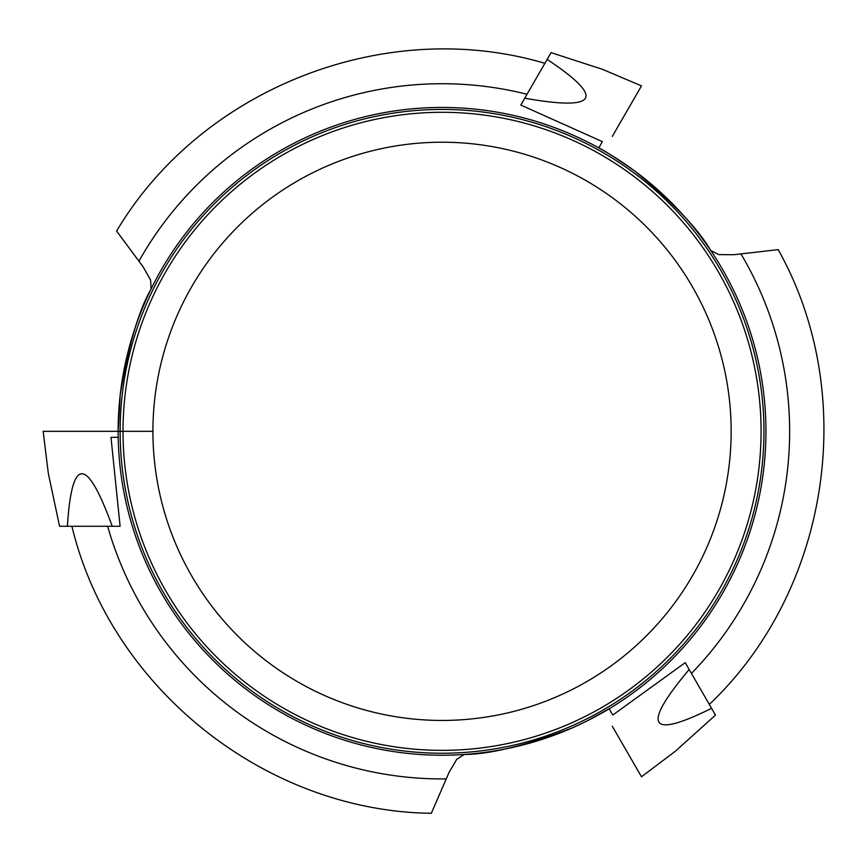 <?xml version="1.0" encoding="UTF-8"?>
<svg xmlns="http://www.w3.org/2000/svg" width="863" height="863" viewBox="0 0 863 863"><rect width="100%" height="100%" fill="white"/><g stroke="black" fill="none" stroke-linecap="round" stroke-linejoin="round"><path stroke-width="1.29" d="M118.145 431.327A323.895 323.895 0 0 1 603.981 150.831A323.895 323.895 0 0 1 603.981 711.835A323.895 323.895 0 0 1 118.145 431.327L118.199 437.314L110.982 437.314L120.108 526.268L59.558 526.268L48.306 473.312L43.15 431.327L118.145 431.327L120.216 394.758C128.263 346.041 138.555 310.777 151.101 288.976L150.604 280.022L143.161 266.894L116.969 231.554M580.26 724.251L571.274 728.329C525.006 745.729 489.321 754.435 464.218 754.467L456.721 759.364L449.073 772.385L431.565 812.73M586.15 721.403L609.138 708.793L612.752 715.049L685.222 662.665L715.492 715.103L675.265 751.317L641.479 776.776L612.331 726.29M524.736 98.22C598.102 111.187 605.578 98.242 547.142 59.418L520.788 105.059L602.385 141.629L598.782 147.886C603.302 149.892 615.254 157.573 634.629 170.906C672.827 202.276 698.21 228.824 710.788 250.55L718.782 254.596L733.884 254.714L777.574 249.698M152.924 431.327A289.116 289.116 0 0 1 586.592 180.95A289.116 289.116 0 0 1 586.592 681.716A289.116 289.116 0 0 1 152.924 431.327L101.446 431.327M123.01 431.327A319.03 319.03 0 0 1 601.554 155.038A319.03 319.03 0 0 1 601.554 707.617A319.03 319.03 0 0 1 123.01 431.327M120.14 431.327A321.899 321.899 0 0 1 602.989 152.557A321.899 321.899 0 0 1 602.989 710.109A321.899 321.899 0 0 1 120.14 431.327M689.17 669.505C641.263 726.56 648.728 739.505 711.576 708.318M112.212 526.268C86.753 456.247 71.812 456.247 67.4 526.268M547.142 59.418L551.058 52.632L602.547 69.353L641.479 85.879L612.331 136.376M740.939 253.873A347.606 347.606 0 0 1 691.446 673.453M446.268 778.911A347.606 347.606 0 0 1 107.648 526.268M138.911 261.198A347.606 347.606 0 0 1 527.013 94.272M709.321 704.402C829.915 590.076 859.505 394.434 778.135 249.547M431.414 813.291C265.254 811.317 110.626 687.876 71.909 526.268M544.887 63.323C385.578 16.052 201.349 88.231 116.559 231.155"/></g></svg>
